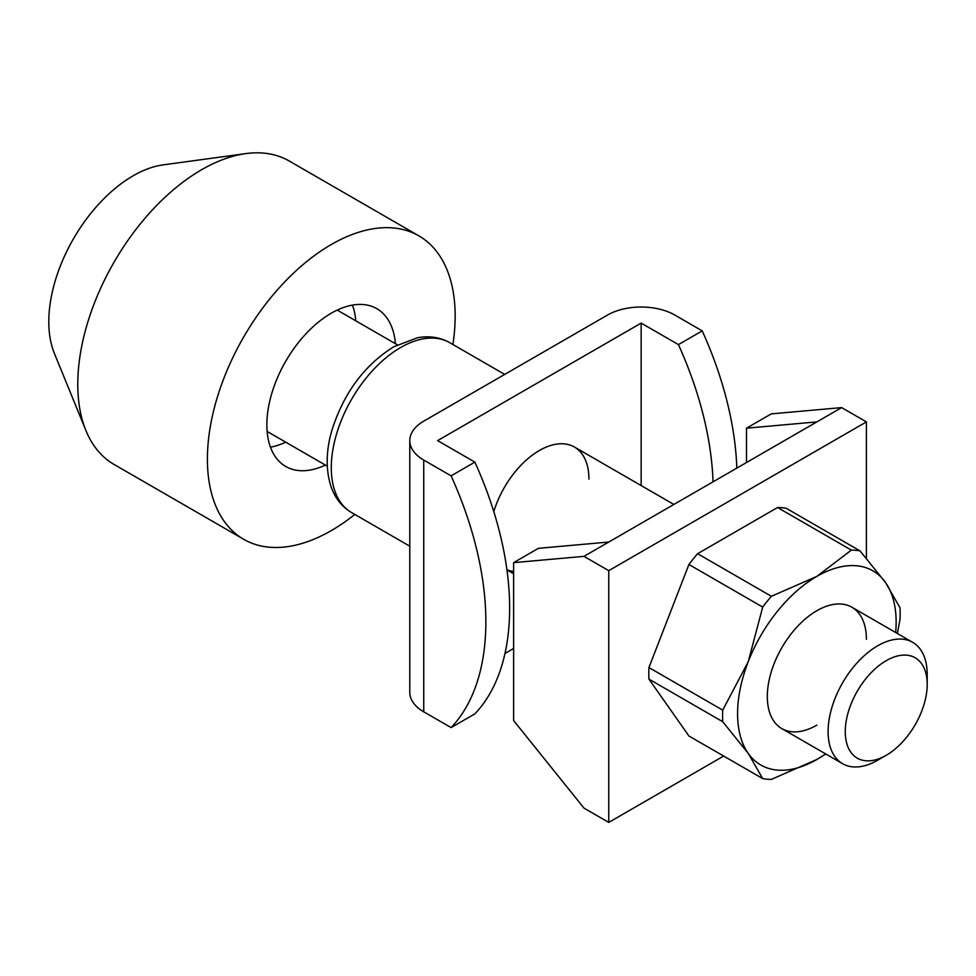 <?xml version="1.0" encoding="UTF-8"?>
<svg xmlns="http://www.w3.org/2000/svg" width="976" height="976" viewBox="0 0 976 976"><rect width="100%" height="100%" fill="white"/><g stroke="black" fill="none" stroke-linecap="round" stroke-linejoin="round"><path stroke-width="1.46" d="M493.795 511.631A70.077 40.455 -60 0 1 574.425 447.032A70.077 40.455 -60 0 1 588.931 479.118M513.62 571.472A70.077 40.455 -60 0 1 506.922 569.691M713.041 481.839A266.277 153.732 -120 0 0 678.418 344.601L702.208 330.876L674.855 315.077A47.653 27.511 0 0 0 607.462 315.077L423.743 421.156A47.653 27.511 0 0 0 409.786 440.615A47.653 27.511 0 0 0 423.743 460.062L451.095 475.849L474.873 462.124L437.614 440.615L641.159 323.093L641.159 485.572M702.208 330.876A266.277 153.732 60 0 1 736.819 468.114M409.786 440.615L409.786 692.35A47.653 27.511 0 0 0 423.743 711.809L451.095 727.596A266.277 153.732 -120 0 0 451.095 475.849M474.873 462.124A266.277 153.732 60 0 1 474.873 713.871L451.095 727.596M504.97 653.469L513.62 648.467M641.159 323.093L678.418 344.601M841.641 407.602L771.272 413.885L746.506 428.183L816.863 421.9L608.756 542.046L538.398 548.329L513.62 562.64L583.977 556.357L608.756 570.655L866.407 421.9L841.641 407.602L816.863 421.9M608.756 542.046L583.977 556.357M608.756 570.655L608.756 822.402L583.977 808.104L513.62 720.569L513.62 562.64M608.756 822.402L723.655 756.058M866.407 421.9L866.407 558.235M746.506 428.183L746.506 462.526M452.901 344.516A175.18 101.138 120 0 0 455.158 316.053A175.18 101.138 120 0 0 418.875 235.863L289.25 161.028A175.18 101.138 120 0 0 245.854 153.598L163.151 164.871A119.194 68.82 120 0 0 48.8 321.799A119.194 68.82 120 0 0 54.351 353.324L85.937 430.587A175.18 101.138 120 0 0 114.07 464.454L243.683 539.289A175.18 101.138 120 0 0 354.8 514.425M245.854 153.598A175.18 101.138 120 0 0 77.787 384.251A175.18 101.138 120 0 0 85.937 430.587M418.875 235.863A175.18 101.138 120 0 0 283.87 282.796A175.18 101.138 120 0 0 207.4 459.086A175.18 101.138 120 0 0 243.683 539.289M395.414 343.686A91.097 52.594 120 0 0 376.821 308.684A91.097 52.594 120 0 0 306.623 333.084A91.097 52.594 120 0 0 266.863 424.767A91.097 52.594 120 0 0 285.736 466.467A91.097 52.594 120 0 0 325.35 465.064M270.45 447.167A91.097 52.594 120 0 0 285.712 442.177M927.2 684.322L927.2 674.416A70.077 40.455 120 0 0 912.682 642.33A70.077 40.455 120 0 0 858.685 661.106A70.077 40.455 120 0 0 828.099 731.622A70.077 40.455 120 0 0 842.617 763.708A70.077 40.455 120 0 0 877.656 760.231L886.232 755.278A57.938 33.452 120 0 0 927.2 684.322A57.938 33.452 120 0 0 886.232 660.667A57.938 33.452 120 0 0 845.265 731.622A57.938 33.452 120 0 0 886.232 755.278M355.776 320.811A91.097 52.594 120 0 0 352.47 305.098M866.407 639.317A70.077 40.455 120 0 0 816.863 610.708A70.077 40.455 120 0 0 767.319 696.535A70.077 40.455 120 0 0 816.863 725.144M895.663 632.509A112.118 64.733 120 0 0 896.139 622.151A112.118 64.733 120 0 0 885.525 582.513A112.118 64.733 120 0 0 816.863 576.377A112.118 64.733 120 0 0 748.202 661.789A112.118 64.733 120 0 0 737.588 713.7A112.118 64.733 120 0 0 748.202 753.338A112.118 64.733 120 0 0 816.863 759.462L825.757 753.972M897.371 633.485L900.018 619.357A125.575 72.505 120 0 0 900.165 613.489A125.575 72.505 120 0 0 900.018 607.78L885.525 582.513L860.039 550.891A125.575 72.505 120 0 0 851.353 550.122L777.567 507.52A125.575 72.505 -60 0 1 786.253 508.301L860.039 550.891M722.716 721.715L648.93 679.113A125.575 72.505 -60 0 1 648.796 673.416A125.575 72.505 -60 0 1 648.93 667.547L722.716 710.15A125.575 72.505 120 0 0 722.582 716.018A125.575 72.505 120 0 0 722.716 721.715L748.202 753.338L762.707 778.604A125.575 72.505 120 0 0 771.382 779.385L816.863 759.462A112.118 64.733 120 0 0 825.586 753.875M688.922 564.494A125.575 72.505 -60 0 1 697.596 553.697L771.382 596.299A125.575 72.505 120 0 0 762.707 607.084L688.922 564.494L648.93 667.547M648.93 679.113L688.922 736.002L762.707 778.604M762.707 607.084L748.202 661.789L722.716 710.15M851.353 550.122L816.863 576.377L771.382 596.299M697.596 553.697L777.567 507.52M409.786 546.182L351.592 512.583A98.1 56.645 -60 0 1 336.561 433.966A98.1 56.645 -60 0 1 400.648 347.517A98.1 56.645 -60 0 1 449.704 342.661L504.702 374.418M423.743 460.062L423.743 711.809M351.592 512.583C341.905 506.825 335.024 498.114 330.974 486.426C324.313 465.723 327.607 444.361 332.182 429.416C344.028 392.669 364.512 365.134 393.645 346.834L417.447 337.757C429.33 335.61 440.078 337.257 449.704 342.661M337.208 310.087L397.342 344.809M574.425 447.032L673.879 504.458M851.902 607.243L912.682 642.33M267.143 431.453L327.277 466.174M506.947 569.911L513.62 573.766M781.825 728.608L842.617 763.708"/></g></svg>
